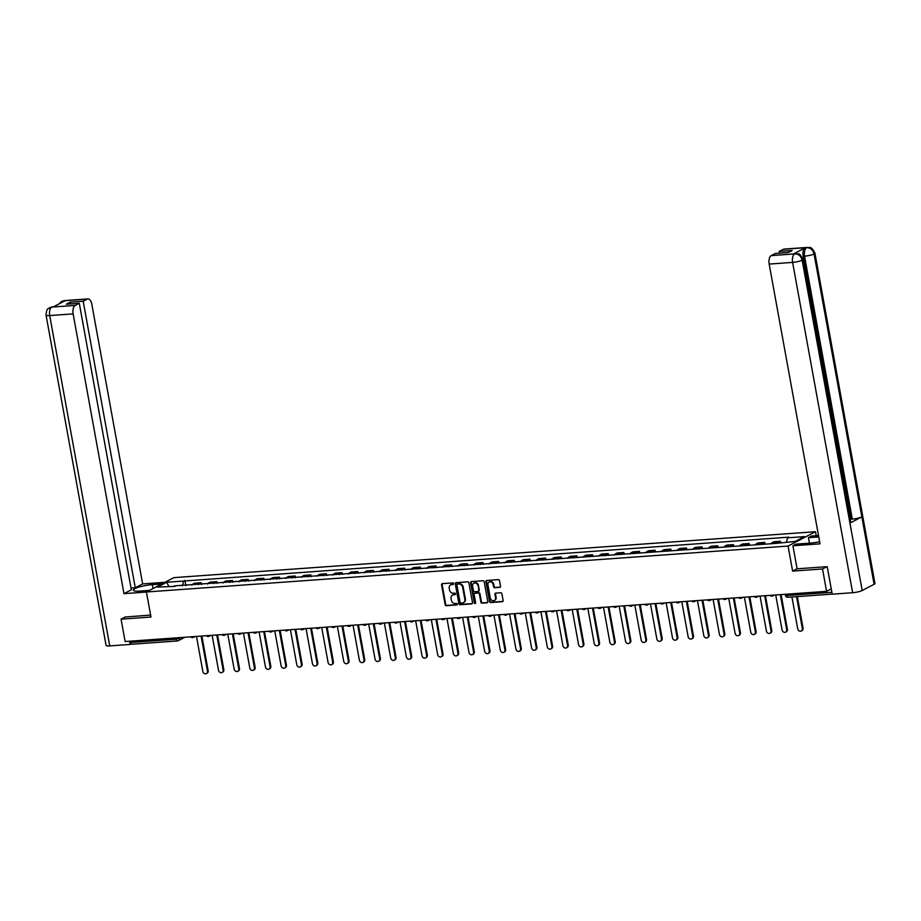 <?xml version="1.0" encoding="UTF-8"?>
<svg xmlns="http://www.w3.org/2000/svg" width="921" height="921" viewBox="0 0 921 921"><rect width="100%" height="100%" fill="white"/><g stroke="black" fill="none" stroke-linecap="round" stroke-linejoin="round"><path stroke-width="1.38" d="M453.627 583.615A0.794 0.679 -117.6 0 0 452.798 582.889L442.333 583.649A1.14 0.967 -117.6 0 0 441.55 584.812L445.154 604.671A1.14 0.967 -117.6 0 0 446.34 605.696L456.804 604.947A0.794 0.679 -117.6 0 0 456.528 603.405L455.17 603.508A3.649 3.085 -117.6 0 1 451.382 600.204L451.083 598.546A3.649 3.085 -117.6 0 1 453.593 594.793L454.951 594.69A0.794 0.679 -117.6 0 0 454.663 593.147L453.316 593.251A3.649 3.085 -117.6 0 1 449.517 589.947L449.218 588.289A3.649 3.085 -117.6 0 1 451.727 584.536L453.086 584.444A0.794 0.679 -117.6 0 0 453.627 583.615M499.746 587.414A1.14 0.967 -117.6 0 0 500.529 586.24L499.516 580.667A1.14 0.967 -117.6 0 0 498.33 579.631L486.714 580.472A1.14 0.967 -117.6 0 0 485.931 581.646L489.535 601.494A1.14 0.967 -117.6 0 0 490.72 602.53L502.336 601.689A1.14 0.967 -117.6 0 0 503.131 600.515L501.899 593.792A1.14 0.967 -117.6 0 0 500.713 592.756L495.74 593.112A1.14 0.967 -117.6 0 0 494.957 594.287L495.567 597.625A3.051 2.579 -117.6 0 1 490.294 598.005L487.923 584.939A3.051 2.579 -117.6 0 1 493.196 584.559L493.587 586.735A1.14 0.967 -117.6 0 0 494.773 587.771L500.299 587.126A1.14 0.967 -117.6 0 0 500.322 587.126M788.065 546.061L792.624 571.112L822.522 568.971L826.586 591.328L125.129 641.534L121.065 619.177L150.975 617.035L146.416 591.984L788.065 546.061L815.499 531.716L173.85 577.64L146.416 591.984M468.881 582.866A1.14 0.967 -117.6 0 0 467.695 581.83L456.079 582.659A1.14 0.967 -117.6 0 0 455.296 583.833L458.9 603.681A1.14 0.967 -117.6 0 0 460.086 604.717L471.713 603.888A1.14 0.967 -117.6 0 0 472.496 602.714L468.881 582.866M471.391 581.565L483.018 580.737A1.14 0.967 -117.6 0 1 484.204 581.761L487.808 601.62A1.14 0.967 -117.6 0 1 487.025 602.795L482.051 603.14A1.14 0.967 -117.6 0 1 480.866 602.115L479.404 594.057A1.14 0.967 -117.6 0 0 478.218 593.032L474.914 593.262A1.14 0.967 -117.6 0 0 474.131 594.436L475.65 602.818A0.794 0.679 -117.6 0 1 474.28 602.921L470.608 582.74A1.14 0.967 -117.6 0 1 471.391 581.565A1.14 0.967 -117.6 0 0 471.161 582.452L470.608 582.74M816.225 535.7L815.499 531.716M822.522 568.971L826.92 566.68M826.586 591.328L831.26 588.887M132.129 644.147A2.326 1.163 -94.1 0 1 131.887 644.228A2.326 1.163 -94.1 0 1 130.621 642.478L176.084 639.232L181.057 637.528M130.379 641.154L130.621 642.478M125.452 616.886L121.065 619.177M198.499 584.72A5.342 2.671 -94.1 0 1 199.512 583.615L192.892 584.087A5.342 2.671 85.9 0 0 191.879 585.203M192.892 584.087L194.561 583.212L201.192 582.74L201.515 584.513M199.512 583.615L201.192 582.74M217.16 583.384L216.838 581.623L210.218 582.095L208.549 582.97A5.342 2.671 85.9 0 0 207.524 584.075M214.156 583.603A5.342 2.671 -94.1 0 1 215.169 582.498L216.838 581.623M232.817 582.268L232.495 580.495L225.875 580.978L224.206 581.853A5.342 2.671 85.9 0 0 223.181 582.958M229.813 582.486A5.342 2.671 -94.1 0 1 230.826 581.37L232.495 580.495M248.474 581.151L248.152 579.378L241.532 579.85L239.851 580.725A5.342 2.671 85.9 0 0 238.838 581.842M245.458 581.37A5.342 2.671 -94.1 0 1 246.483 580.253L248.152 579.378M264.131 580.023L263.809 578.261L257.189 578.733L255.508 579.608A5.342 2.671 85.9 0 0 254.495 580.714M261.115 580.242A5.342 2.671 -94.1 0 1 262.128 579.136L263.809 578.261M279.788 578.906L279.466 577.133L272.835 577.617L271.165 578.492A5.342 2.671 85.9 0 0 270.152 579.597M276.772 579.125A5.342 2.671 -94.1 0 1 277.785 578.008L279.466 577.133M295.434 577.789L295.111 576.016L288.492 576.488L286.822 577.363A5.342 2.671 85.9 0 0 285.809 578.48M292.429 578.008A5.342 2.671 -94.1 0 1 293.442 576.891L295.111 576.016M311.091 576.661L310.768 574.9L304.149 575.372L302.479 576.247A5.342 2.671 85.9 0 0 301.455 577.352M308.086 576.88A5.342 2.671 -94.1 0 1 309.099 575.775L310.768 574.9M326.748 575.544L326.425 573.771L319.806 574.255L318.125 575.13A5.342 2.671 85.9 0 0 317.112 576.235M323.732 575.763A5.342 2.671 -94.1 0 1 324.756 574.646L326.425 573.771M342.405 574.428L342.082 572.655L335.463 573.127L333.782 574.002A5.342 2.671 85.9 0 0 332.769 575.118M339.389 574.646A5.342 2.671 -94.1 0 1 340.413 573.53L342.082 572.655M358.062 573.311L357.739 571.538L351.108 572.01L349.439 572.885A5.342 2.671 85.9 0 0 348.426 573.99M355.046 573.518A5.342 2.671 -94.1 0 1 356.059 572.413L357.739 571.538M373.707 572.183L373.396 570.41L366.765 570.893L365.096 571.768A5.342 2.671 85.9 0 0 364.083 572.874M370.703 572.402A5.342 2.671 -94.1 0 1 371.716 571.285L373.396 570.41M389.364 571.066L389.042 569.293L382.422 569.765L380.753 570.64A5.342 2.671 85.9 0 0 379.728 571.757M386.36 571.285A5.342 2.671 -94.1 0 1 387.373 570.168L389.042 569.293M405.021 569.949L404.699 568.176L398.079 568.648L396.398 569.523A5.342 2.671 85.9 0 0 395.385 570.629M402.017 570.157A5.342 2.671 -94.1 0 1 403.03 569.051L404.699 568.176M420.678 568.821L420.356 567.06L413.736 567.532L412.055 568.407A5.342 2.671 85.9 0 0 411.042 569.512M417.662 569.04A5.342 2.671 -94.1 0 1 418.687 567.923L420.356 567.06M436.335 567.704L436.013 565.931L429.382 566.403L427.712 567.278A5.342 2.671 85.9 0 0 426.699 568.395M433.319 567.923A5.342 2.671 -94.1 0 1 434.332 566.806L436.013 565.931M451.992 566.588L451.67 564.815L445.039 565.287L443.369 566.162A5.342 2.671 85.9 0 0 442.356 567.267M448.976 566.795A5.342 2.671 -94.1 0 1 449.989 565.69L451.67 564.815M467.638 565.459L467.315 563.698L460.696 564.17L459.026 565.045A5.342 2.671 85.9 0 0 458.002 566.15M464.633 565.678A5.342 2.671 -94.1 0 1 465.646 564.573L467.315 563.698M483.295 564.343L482.972 562.57L476.353 563.042L474.683 563.917A5.342 2.671 85.9 0 0 473.659 565.034M480.29 564.561A5.342 2.671 -94.1 0 1 481.303 563.445L482.972 562.57M498.952 563.226L498.629 561.453L492.01 561.925L490.329 562.8A5.342 2.671 85.9 0 0 489.316 563.917M495.935 563.433A5.342 2.671 -94.1 0 1 496.96 562.328L498.629 561.453M514.609 562.098L514.286 560.336L507.667 560.808L505.986 561.683A5.342 2.671 85.9 0 0 504.973 562.789M511.592 562.317A5.342 2.671 -94.1 0 1 512.606 561.211L514.286 560.336M530.266 560.981L529.943 559.208L523.312 559.68L521.643 560.555A5.342 2.671 85.9 0 0 520.63 561.672M527.249 561.2A5.342 2.671 -94.1 0 1 528.263 560.083L529.943 559.208M545.911 559.864L545.589 558.091L538.969 558.563L537.3 559.438A5.342 2.671 85.9 0 0 536.287 560.555M542.906 560.072A5.342 2.671 -94.1 0 1 543.92 558.966L545.589 558.091M561.568 558.736L561.246 556.975L554.626 557.447L552.957 558.322A5.342 2.671 85.9 0 0 551.932 559.427M558.563 558.955A5.342 2.671 -94.1 0 1 559.577 557.85L561.246 556.975M577.225 557.619L576.903 555.847L570.283 556.319L568.602 557.193A5.342 2.671 85.9 0 0 567.589 558.31M574.209 557.838A5.342 2.671 -94.1 0 1 575.234 556.721L576.903 555.847M592.882 556.503L592.56 554.73L585.94 555.202L584.259 556.077A5.342 2.671 85.9 0 0 583.246 557.193M589.866 556.71A5.342 2.671 -94.1 0 1 590.891 555.605L592.56 554.73M608.539 555.375L608.217 553.613L601.586 554.085L599.916 554.96A5.342 2.671 85.9 0 0 598.903 556.065M605.523 555.593A5.342 2.671 -94.1 0 1 606.536 554.488L608.217 553.613M624.185 554.258L623.874 552.485L617.243 552.957L615.573 553.832A5.342 2.671 85.9 0 0 614.56 554.949M621.18 554.477A5.342 2.671 -94.1 0 1 622.193 553.36L623.874 552.485M639.842 553.141L639.519 551.368L632.9 551.84L631.23 552.715A5.342 2.671 85.9 0 0 630.206 553.832M636.837 553.348A5.342 2.671 -94.1 0 1 637.85 552.243L639.519 551.368M655.499 552.013L655.176 550.251L648.557 550.723L646.876 551.598A5.342 2.671 85.9 0 0 645.863 552.704M652.494 552.232A5.342 2.671 -94.1 0 1 653.507 551.126L655.176 550.251M671.156 550.896L670.833 549.123L664.214 549.607L662.533 550.47A5.342 2.671 85.9 0 0 661.52 551.587M668.139 551.115A5.342 2.671 -94.1 0 1 669.164 549.998L670.833 549.123M686.813 549.779L686.49 548.007L679.859 548.479L678.19 549.353A5.342 2.671 85.9 0 0 677.177 550.47M683.796 549.987A5.342 2.671 -94.1 0 1 684.81 548.881L686.49 548.007M702.47 548.651L702.147 546.89L695.516 547.362L693.847 548.237A5.342 2.671 85.9 0 0 692.834 549.342M699.453 548.87A5.342 2.671 -94.1 0 1 700.467 547.765L702.147 546.89M718.115 547.535L717.793 545.762L711.173 546.245L709.504 547.109A5.342 2.671 85.9 0 0 708.479 548.225M715.11 547.753A5.342 2.671 -94.1 0 1 716.124 546.637L717.793 545.762M733.772 546.418L733.45 544.645L726.83 545.117L725.161 545.992A5.342 2.671 85.9 0 0 724.136 547.109M730.767 546.625A5.342 2.671 -94.1 0 1 731.781 545.52L733.45 544.645M749.429 545.29L749.107 543.528L742.487 544L740.806 544.875A5.342 2.671 85.9 0 0 739.793 545.98M746.413 545.508A5.342 2.671 -94.1 0 1 747.438 544.403L749.107 543.528M765.086 544.173L764.764 542.4L758.144 542.883L756.463 543.758A5.342 2.671 85.9 0 0 755.45 544.864M762.07 544.392A5.342 2.671 -94.1 0 1 763.083 543.275L764.764 542.4M780.64 542.481L780.421 541.283L773.79 541.755L772.12 542.63A5.342 2.671 85.9 0 0 771.107 543.747M778.026 542.791A5.342 2.671 -94.1 0 1 778.74 542.158L780.421 541.283M174.886 586.412L157.537 587.08L166.747 582.256L183.613 581.047L182.427 585.871M786.488 542.055L787.524 537.829L788.813 537.15L183.613 581.047M787.524 537.829L804.39 536.621L795.168 541.444L777.025 543.321L174.391 585.871M792.624 571.112L797.102 568.764M185.858 585.629L184.902 580.38M166.747 582.256L168.727 586.274M453.546 584.156L452.28 584.248A3.649 3.085 -117.6 0 0 450.956 584.708M452.821 594.954A3.649 3.085 -117.6 0 1 454.145 594.505L455.4 594.413M442.31 583.649A1.14 0.967 -117.6 0 0 442.103 584.536L445.706 604.383A1.14 0.967 -117.6 0 0 446.892 605.419L457.265 604.671M456.056 582.659A1.14 0.967 -117.6 0 0 455.837 583.546L459.452 603.393A1.14 0.967 -117.6 0 0 460.638 604.429L472.254 603.6A1.14 0.967 -117.6 0 0 472.277 603.6M457.438 584.121A0.794 0.679 -117.6 0 0 456.897 584.95L460.063 602.369A0.794 0.679 -117.6 0 0 460.891 603.094L462.319 602.99A3.649 3.085 -117.6 0 0 464.829 599.237L462.664 587.333A3.649 3.085 -117.6 0 0 458.865 584.029L457.99 583.845A0.794 0.679 -117.6 0 0 457.576 584.052M463.631 602.541A3.649 3.085 -117.6 0 0 465.37 598.949L464.829 599.237M457.99 583.845L459.418 583.741A3.649 3.085 -117.6 0 1 463.205 587.045L465.37 598.949M474.891 593.274A1.14 0.967 -117.6 0 1 475.466 592.974L478.77 592.744A1.14 0.967 -117.6 0 1 479.956 593.78L481.418 601.827A1.14 0.967 -117.6 0 0 482.604 602.864L487.577 602.507A1.14 0.967 -117.6 0 0 487.6 602.495M471.161 582.452L474.822 602.633A0.794 0.679 -117.6 0 0 475.57 603.359M477.884 585.71A3.051 2.579 -117.6 0 0 472.611 586.09L473.452 590.695A1.14 0.967 -117.6 0 0 474.637 591.719L477.941 591.489A1.14 0.967 -117.6 0 0 478.724 590.315L478.436 585.422A3.051 2.579 -117.6 0 0 474.119 583.074M478.506 591.201A1.14 0.967 -117.6 0 0 479.265 590.027L478.724 590.315M478.436 585.422L479.265 590.027M489.431 581.922A3.051 2.579 -117.6 0 1 493.737 584.271L494.14 586.447A1.14 0.967 -117.6 0 0 495.325 587.483L500.299 587.126M494.612 600.354A3.051 2.579 -117.6 0 0 496.12 597.338L495.567 597.625M495.717 593.124A1.14 0.967 -117.6 0 0 495.51 593.999L496.12 597.338M486.679 580.472A1.14 0.967 -117.6 0 0 486.472 581.358L490.087 601.206A1.14 0.967 -117.6 0 0 491.273 602.242L502.889 601.401A1.14 0.967 -117.6 0 0 502.912 601.401M196.484 636.423L202.839 671.409A2.671 2.256 -117.6 0 0 207.455 671.075L201.1 636.1M201.872 636.043L208.169 670.707A2.671 2.256 62.4 0 1 207.098 673.239L206.385 673.608M212.141 635.306L218.496 670.281A2.671 2.256 -117.6 0 0 223.112 669.958L216.757 634.972M217.529 634.926L223.826 669.579A2.671 2.256 62.4 0 1 222.755 672.111L222.042 672.491M227.786 634.189L234.153 669.164A2.671 2.256 -117.6 0 0 238.758 668.83L232.403 633.855M233.174 633.798L239.472 668.462A2.671 2.256 62.4 0 1 238.401 670.995L237.699 671.363M153.036 588.519L152.322 584.639A13.067 2.406 -10.3 0 0 139.405 586.965A13.067 2.406 -10.3 0 0 133.292 590.2A13.067 2.406 -10.3 0 0 139.98 591.086L149.421 590.407M152.322 584.639L161.762 583.96M164.917 582.314L142.64 583.902L135.26 587.759L83.189 301.248L87.276 299.118L63.641 300.833L65.057 300.764L53.268 306.935L51.714 307.073L75.2 305.427A6.965 3.488 85.9 0 0 73.139 313.888L49.711 315.569L109.737 645.897L130.16 644.435L129.573 641.212M131.047 588.059L135.26 587.759M70.56 303.918L70.238 302.18L66.347 304.218L79.287 303.285L131.358 589.797L123.978 593.654L73.139 313.888M146.427 592.042L123.978 593.654M142.64 583.902L91.789 304.137A6.965 3.488 85.9 0 0 88.002 298.899A6.965 3.488 85.9 0 0 87.276 299.118M109.737 645.897A7.149 1.312 169.7 0 1 106.076 645.402L46.05 315.074A7.149 1.312 169.7 0 0 49.711 315.569A6.965 3.488 -94.1 0 1 51.772 307.107M131.208 643.883L130.16 644.435M79.287 303.285L75.2 305.427M70.238 302.18L83.189 301.248M125.175 617.024L150.618 615.078M62.501 302.111L63.71 300.868M58.863 304.011L61.546 301.443L63.63 300.833M46.05 315.074C46.741 306.9 48.502 309.421 49.642 307.66L51.703 307.073M802.985 259.365A7.149 1.312 169.7 0 1 802.156 260.183C801.063 256.119 798.645 254.012 794.892 253.885L798.127 253.931C798.898 253.056 800.522 254.864 802.985 259.365L850.762 522.276A7.149 1.312 169.7 0 1 849.933 523.105L862.183 590.511A7.149 1.312 169.7 0 1 852.639 592.721L832.216 594.183L827.219 566.657L797.114 568.81L792.923 545.773L796.078 544.127L810.33 543.114A13.067 2.406 -10.3 0 0 819.632 541.698M792.923 545.773L820.024 543.839L769.173 264.074A6.965 3.488 -94.1 0 1 771.245 255.612L775.332 253.471L788.272 252.55L792.175 250.512L779.224 251.433L783.311 249.303A6.965 3.488 -94.1 0 1 784.047 249.084L807.475 247.415A6.965 3.488 85.9 0 0 806.75 247.622L783.311 249.303M809.421 543.171L808.419 537.68L811.574 536.022L818.504 535.527M808.419 537.68L818.769 536.931M807.475 247.415C808.431 248.705 810.457 244.18 814.924 253.125L874.95 583.454A7.149 1.312 169.7 0 1 874.087 584.294L861.837 516.877A7.149 1.312 169.7 0 1 852.316 519.076L804.54 256.153L803.193 256.257A6.965 3.488 -94.1 0 1 805.253 247.795L793.453 253.954A6.965 3.488 -94.1 0 1 794.19 253.747L795.537 253.643M862.183 590.511L874.087 584.294M852.639 592.721L792.613 262.393A7.149 1.312 169.7 0 0 802.156 260.183L849.933 523.105L861.837 516.877L814.06 253.966C812.978 249.89 810.561 247.795 806.819 247.657L806.75 247.622M779.224 251.433L779.546 253.171M850.267 519.536L850.969 519.168L803.193 256.257M850.969 519.168L852.316 519.076M243.443 633.061L249.798 668.047A2.671 2.256 -117.6 0 0 254.415 667.713L248.06 632.739M248.831 632.681L255.129 667.345A2.671 2.256 62.4 0 1 254.058 669.878L253.344 670.246M259.1 631.944L265.455 666.919A2.671 2.256 -117.6 0 0 270.072 666.597L263.717 631.61M264.488 631.564L270.786 666.217A2.671 2.256 62.4 0 1 269.715 668.75L269.001 669.13M274.757 630.827L281.112 665.802A2.671 2.256 -117.6 0 0 285.729 665.469L279.374 630.494M280.145 630.436L286.443 665.1A2.671 2.256 62.4 0 1 285.372 667.633L284.658 668.001M290.414 629.711L296.769 664.686A2.671 2.256 -117.6 0 0 301.386 664.352L295.031 629.377M295.802 629.319L302.1 663.983A2.671 2.256 62.4 0 1 301.029 666.516L300.315 666.885M306.06 628.583L312.426 663.557A2.671 2.256 -117.6 0 0 317.043 663.235L310.676 628.249M311.448 628.203L317.757 662.855A2.671 2.256 62.4 0 1 316.686 665.388L315.972 665.768M321.717 627.466L328.072 662.441A2.671 2.256 -117.6 0 0 332.688 662.107L326.333 627.132M327.105 627.074L333.402 661.739A2.671 2.256 62.4 0 1 332.331 664.271L331.618 664.64M337.374 626.349L343.729 661.324A2.671 2.256 -117.6 0 0 348.345 660.99L341.99 626.015M342.762 625.958L349.059 660.622A2.671 2.256 62.4 0 1 347.988 663.155L347.275 663.523M353.031 625.221L359.386 660.196A2.671 2.256 -117.6 0 0 364.002 659.873L357.647 624.899M358.419 624.841L364.716 659.494A2.671 2.256 62.4 0 1 363.645 662.026L362.932 662.406M368.688 624.104L375.043 659.079A2.671 2.256 -117.6 0 0 379.659 658.745L373.304 623.77M374.076 623.713L380.373 658.377A2.671 2.256 62.4 0 1 379.302 660.91L378.589 661.278M384.345 622.987L390.7 657.962A2.671 2.256 -117.6 0 0 395.316 657.629L388.95 622.654M389.721 622.596L396.03 657.26A2.671 2.256 62.4 0 1 394.959 659.793L394.246 660.161M399.99 621.859L406.345 656.834A2.671 2.256 -117.6 0 0 410.962 656.512L404.607 621.537M405.378 621.479L411.675 656.132A2.671 2.256 62.4 0 1 410.605 658.665L409.891 659.045M415.647 620.742L422.002 655.717A2.671 2.256 -117.6 0 0 426.619 655.384L420.264 620.409M421.035 620.351L427.332 655.015A2.671 2.256 62.4 0 1 426.262 657.548L425.548 657.916M431.304 619.626L437.659 654.601A2.671 2.256 -117.6 0 0 442.276 654.267L435.921 619.292M436.692 619.234L442.989 653.898A2.671 2.256 62.4 0 1 441.919 656.431L441.205 656.8M446.961 618.498L453.316 653.473A2.671 2.256 -117.6 0 0 457.933 653.15L451.578 618.175M452.349 618.118L458.646 652.77A2.671 2.256 62.4 0 1 457.576 655.303L456.862 655.683M462.618 617.381L468.973 652.356A2.671 2.256 -117.6 0 0 473.59 652.022L467.235 617.047M468.006 616.989L474.303 651.654A2.671 2.256 62.4 0 1 473.233 654.186L472.519 654.566M478.264 616.264L484.63 651.239A2.671 2.256 -117.6 0 0 489.247 650.905L482.88 615.93M483.652 615.873L489.949 650.537A2.671 2.256 62.4 0 1 488.878 653.07L488.176 653.438M493.921 615.136L500.276 650.111A2.671 2.256 -117.6 0 0 504.892 649.789L498.537 614.814M499.309 614.756L505.606 649.409A2.671 2.256 62.4 0 1 504.535 651.941L503.822 652.321M509.578 614.019L515.933 648.994A2.671 2.256 -117.6 0 0 520.549 648.66L514.194 613.685M514.966 613.628L521.263 648.292A2.671 2.256 62.4 0 1 520.192 650.825L519.479 651.205M525.235 612.902L531.59 647.877A2.671 2.256 -117.6 0 0 536.206 647.544L529.851 612.569M530.623 612.511L536.92 647.175A2.671 2.256 62.4 0 1 535.849 649.708L535.136 650.076M540.892 611.774L547.247 646.761A2.671 2.256 -117.6 0 0 551.863 646.427L545.508 611.452M546.28 611.394L552.577 646.047A2.671 2.256 62.4 0 1 551.506 648.591L550.793 648.96M556.537 610.658L562.904 645.633A2.671 2.256 -117.6 0 0 567.52 645.31L561.154 610.324M561.925 610.278L568.234 644.93A2.671 2.256 62.4 0 1 567.163 647.463L566.45 647.843M572.194 609.541L578.549 644.516A2.671 2.256 -117.6 0 0 583.166 644.182L576.811 609.207M577.582 609.149L583.879 643.814A2.671 2.256 62.4 0 1 582.809 646.346L582.095 646.715M587.851 608.413L594.206 643.399A2.671 2.256 -117.6 0 0 598.823 643.065L592.468 608.09M593.239 608.033L599.536 642.685A2.671 2.256 62.4 0 1 598.466 645.23L597.752 645.598M603.508 607.296L609.863 642.271A2.671 2.256 -117.6 0 0 614.48 641.949L608.125 606.962M608.896 606.916L615.193 641.569A2.671 2.256 62.4 0 1 614.123 644.101L613.409 644.481M619.165 606.179L625.52 641.154A2.671 2.256 -117.6 0 0 630.137 640.82L623.782 605.845M624.553 605.788L630.85 640.452A2.671 2.256 62.4 0 1 629.78 642.985L629.066 643.353M634.822 605.051L641.177 640.037A2.671 2.256 -117.6 0 0 645.794 639.704L639.439 604.729M640.199 604.671L646.507 639.335A2.671 2.256 62.4 0 1 645.437 641.868L644.723 642.236M650.468 603.934L656.823 638.909A2.671 2.256 -117.6 0 0 661.439 638.587L655.084 603.6M655.856 603.554L662.153 638.207A2.671 2.256 62.4 0 1 661.082 640.74L660.369 641.12M666.125 602.818L672.48 637.793A2.671 2.256 -117.6 0 0 677.096 637.459L670.741 602.484M671.513 602.426L677.81 637.09A2.671 2.256 62.4 0 1 676.739 639.623L676.026 639.991M681.782 601.689L688.137 636.676A2.671 2.256 -117.6 0 0 692.753 636.342L686.398 601.367M687.17 601.309L693.467 635.974A2.671 2.256 62.4 0 1 692.396 638.506L691.683 638.875M697.439 600.573L703.794 635.548A2.671 2.256 -117.6 0 0 708.41 635.225L702.055 600.239M702.827 600.193L709.124 634.845A2.671 2.256 62.4 0 1 708.053 637.378L707.34 637.758M713.096 599.456L719.451 634.431A2.671 2.256 -117.6 0 0 724.067 634.097L717.712 599.122M718.484 599.064L724.781 633.729A2.671 2.256 62.4 0 1 723.71 636.261L722.997 636.63M728.741 598.328L735.108 633.314A2.671 2.256 -117.6 0 0 739.724 632.98L733.358 598.005M734.129 597.948L740.426 632.612A2.671 2.256 62.4 0 1 739.367 635.145L738.654 635.513M744.398 597.211L750.753 632.186A2.671 2.256 -117.6 0 0 755.37 631.864L749.015 596.877M749.786 596.831L756.083 631.484A2.671 2.256 62.4 0 1 755.013 634.016L754.299 634.396M760.055 596.094L766.41 631.069A2.671 2.256 -117.6 0 0 771.027 630.735L764.672 595.76M765.443 595.703L771.74 630.367A2.671 2.256 62.4 0 1 770.67 632.9L769.956 633.268M775.712 594.966L782.067 629.952A2.671 2.256 -117.6 0 0 786.684 629.619L780.329 594.644M781.1 594.586L787.397 629.25A2.671 2.256 62.4 0 1 786.327 631.783L785.613 632.151M791.933 596.981L797.724 628.824A2.671 2.256 -117.6 0 0 802.341 628.502L796.55 596.647M797.321 596.601L803.054 628.122A2.671 2.256 62.4 0 1 801.984 630.655L801.27 631.035M179.031 637.677L179.181 638.506A2.326 1.969 -117.6 0 1 177.58 640.901A2.326 1.163 -94.1 0 1 177.339 640.97A2.326 1.163 -94.1 0 1 176.084 639.232L175.842 637.908M763.083 543.275L756.463 543.758M747.438 544.403L740.806 544.875M731.781 545.52L725.161 545.992M716.124 546.637L709.504 547.109M700.467 547.765L693.847 548.237M684.81 548.881L678.19 549.353M669.164 549.998L662.533 550.47M653.507 551.126L646.876 551.598M637.85 552.243L631.23 552.715M622.193 553.36L615.573 553.832M606.536 554.488L599.916 554.96M590.891 555.605L584.259 556.077M575.234 556.721L568.602 557.193M559.577 557.85L552.957 558.322M543.92 558.966L537.3 559.438M528.263 560.083L521.643 560.555M512.606 561.211L505.986 561.683M496.96 562.328L490.329 562.8M481.303 563.445L474.683 563.917M465.646 564.573L459.026 565.045M449.989 565.69L443.369 566.162M434.332 566.806L427.712 567.278M418.687 567.923L412.055 568.407M403.03 569.051L396.398 569.523M387.373 570.168L380.753 570.64M371.716 571.285L365.096 571.768M356.059 572.413L349.439 572.885M340.413 573.53L333.782 574.002M324.756 574.646L318.125 575.13M309.099 575.775L302.479 576.247M293.442 576.891L286.822 577.363M277.785 578.008L271.165 578.492M262.128 579.136L255.508 579.608M246.483 580.253L239.851 580.725M230.826 581.37L224.206 581.853M215.169 582.498L208.549 582.97M778.74 542.158L772.12 542.63M194.239 636.584A2.326 1.969 62.4 0 1 192.834 637.528M209.896 635.467A2.326 1.969 62.4 0 1 208.48 636.411M225.553 634.35A2.326 1.969 62.4 0 1 224.137 635.294M241.198 633.222A2.326 1.969 62.4 0 1 239.794 634.166M256.855 632.105A2.326 1.969 62.4 0 1 255.451 633.049M272.512 630.989A2.326 1.969 62.4 0 1 271.108 631.933M288.169 629.86A2.326 1.969 62.4 0 1 286.765 630.804M303.826 628.744A2.326 1.969 62.4 0 1 302.41 629.688M319.472 627.627A2.326 1.969 62.4 0 1 318.067 628.571M335.129 626.499A2.326 1.969 62.4 0 1 333.724 627.443M350.786 625.382A2.326 1.969 62.4 0 1 349.381 626.326M366.443 624.265A2.326 1.969 62.4 0 1 365.038 625.209M382.1 623.149A2.326 1.969 62.4 0 1 380.684 624.081M397.757 622.02A2.326 1.969 62.4 0 1 396.341 622.964M413.402 620.904A2.326 1.969 62.4 0 1 411.998 621.848M429.059 619.787A2.326 1.969 62.4 0 1 427.655 620.731M444.716 618.659A2.326 1.969 62.4 0 1 443.312 619.603M460.373 617.542A2.326 1.969 62.4 0 1 458.957 618.486M476.03 616.425A2.326 1.969 62.4 0 1 474.614 617.369M491.676 615.297A2.326 1.969 62.4 0 1 490.271 616.241M507.333 614.18A2.326 1.969 62.4 0 1 505.928 615.124M522.99 613.064A2.326 1.969 62.4 0 1 521.585 614.008M538.647 611.935A2.326 1.969 62.4 0 1 537.242 612.879M554.304 610.819A2.326 1.969 62.4 0 1 552.888 611.763M569.949 609.702A2.326 1.969 62.4 0 1 568.545 610.646M585.606 608.574A2.326 1.969 62.4 0 1 584.202 609.518M601.263 607.457A2.326 1.969 62.4 0 1 599.859 608.401M616.92 606.34A2.326 1.969 62.4 0 1 615.516 607.284M632.577 605.212A2.326 1.969 62.4 0 1 631.161 606.156M648.234 604.095A2.326 1.969 62.4 0 1 646.818 605.039M663.88 602.979A2.326 1.969 62.4 0 1 662.475 603.923M679.537 601.85A2.326 1.969 62.4 0 1 678.132 602.795M695.194 600.734A2.326 1.969 62.4 0 1 693.789 601.678M710.851 599.617A2.326 1.969 62.4 0 1 709.446 600.561M726.508 598.489A2.326 1.969 62.4 0 1 725.092 599.433M742.153 597.372A2.326 1.969 62.4 0 1 740.749 598.316M757.81 596.255A2.326 1.969 62.4 0 1 756.406 597.199M773.467 595.127A2.326 1.969 62.4 0 1 772.063 596.071M786.373 594.206L786.615 595.53L831.87 592.295M785.233 594.287L785.429 595.369L786.615 595.53A2.326 1.163 -94.1 0 0 787.881 597.269A2.326 1.163 -94.1 0 0 788.123 597.199M208.169 670.707L207.455 671.075M223.826 669.579L223.112 669.958M239.472 668.462L238.758 668.83M61.603 301.409L64.574 300.58A6.965 3.488 85.9 0 0 63.848 300.799M49.711 307.626L51.91 307.027M805.253 247.795L806.808 247.657M771.245 255.612L794.881 253.885M794.811 253.862L793.453 253.954M794.673 253.931A6.965 3.488 -94.1 0 0 792.613 262.393L769.173 264.074M814.924 253.125A7.149 1.312 169.7 0 1 814.06 253.966A7.149 1.312 169.7 0 1 804.54 256.153C803.964 252.02 804.655 249.2 806.612 247.691M255.129 667.345L254.415 667.713M270.786 666.217L270.072 666.597M286.443 665.1L285.729 665.469M302.1 663.983L301.386 664.352M317.757 662.855L317.043 663.235M333.402 661.739L332.688 662.107M349.059 660.622L348.345 660.99M364.716 659.494L364.002 659.873M380.373 658.377L379.659 658.745M396.03 657.26L395.316 657.629M411.675 656.132L410.962 656.512M427.332 655.015L426.619 655.384M442.989 653.898L442.276 654.267M458.646 652.77L457.933 653.15M474.303 651.654L473.59 652.022M489.949 650.537L489.247 650.905M505.606 649.409L504.892 649.789M521.263 648.292L520.549 648.66M536.92 647.175L536.206 647.544M552.577 646.047L551.863 646.427M568.234 644.93L567.52 645.31M583.879 643.814L583.166 644.182M599.536 642.685L598.823 643.065M615.193 641.569L614.48 641.949M630.85 640.452L630.137 640.82M646.507 639.335L645.794 639.704M662.153 638.207L661.439 638.587M677.81 637.09L677.096 637.459M693.467 635.974L692.753 636.342M709.124 634.845L708.41 635.225M724.781 633.729L724.067 634.097M740.426 632.612L739.724 632.98M756.083 631.484L755.37 631.864M771.74 630.367L771.027 630.735M787.397 629.25L786.684 629.619M803.054 628.122L802.341 628.502M190.693 636.837A2.326 2.326 0 0 0 193.502 637.344L195.056 636.526M206.35 635.72A2.326 2.326 0 0 0 209.148 636.227L210.713 635.409M222.007 634.604A2.326 2.326 0 0 0 224.805 635.099L226.37 634.293M237.664 633.475A2.326 2.326 0 0 0 240.462 633.982L242.027 633.164M253.321 632.359A2.326 2.326 0 0 0 256.119 632.865L257.673 632.048M268.967 631.242A2.326 2.326 0 0 0 271.776 631.737L273.33 630.931M284.624 630.114A2.326 2.326 0 0 0 287.433 630.62L288.987 629.803M300.281 628.997A2.326 2.326 0 0 0 303.078 629.504L304.644 628.686M315.938 627.88A2.326 2.326 0 0 0 318.735 628.375L320.301 627.569M331.595 626.752A2.326 2.326 0 0 0 334.392 627.259L335.946 626.441M347.24 625.635A2.326 2.326 0 0 0 350.049 626.142L351.603 625.324M362.897 624.519A2.326 2.326 0 0 0 365.706 625.014L367.26 624.208M378.554 623.402A2.326 2.326 0 0 0 381.352 623.897L382.917 623.08M394.211 622.274A2.326 2.326 0 0 0 397.009 622.78L398.574 621.963M409.868 621.157A2.326 2.326 0 0 0 412.666 621.663L414.22 620.846M425.525 620.04A2.326 2.326 0 0 0 428.323 620.535L429.877 619.718M441.171 618.912A2.326 2.326 0 0 0 443.98 619.419L445.534 618.601M456.828 617.795A2.326 2.326 0 0 0 459.637 618.302L461.191 617.484M472.485 616.679A2.326 2.326 0 0 0 475.282 617.174L476.848 616.356M488.142 615.55A2.326 2.326 0 0 0 490.939 616.057L492.505 615.24M503.799 614.434A2.326 2.326 0 0 0 506.596 614.94L508.15 614.123M519.444 613.317A2.326 2.326 0 0 0 522.253 613.812L523.807 612.995M535.101 612.189A2.326 2.326 0 0 0 537.91 612.695L539.464 611.878M550.758 611.072A2.326 2.326 0 0 0 553.556 611.579L555.121 610.761M566.415 609.955A2.326 2.326 0 0 0 569.213 610.45L570.778 609.644M582.072 608.827A2.326 2.326 0 0 0 584.87 609.334L586.424 608.516M597.729 607.71A2.326 2.326 0 0 0 600.527 608.217L602.081 607.4M613.374 606.594A2.326 2.326 0 0 0 616.184 607.089L617.738 606.283M629.031 605.465A2.326 2.326 0 0 0 631.829 605.972L633.395 605.155M644.688 604.349A2.326 2.326 0 0 0 647.486 604.855L649.052 604.038M660.345 603.232A2.326 2.326 0 0 0 663.143 603.727L664.697 602.921M676.002 602.104A2.326 2.326 0 0 0 678.8 602.61L680.354 601.793M691.648 600.987A2.326 2.326 0 0 0 694.457 601.494L696.011 600.676M707.305 599.87A2.326 2.326 0 0 0 710.114 600.365L711.668 599.559M722.962 598.742A2.326 2.326 0 0 0 725.76 599.249L727.325 598.431M738.619 597.625A2.326 2.326 0 0 0 741.417 598.132L742.982 597.315M754.276 596.509A2.326 2.326 0 0 0 757.074 597.004L758.628 596.198M769.921 595.38A2.326 2.326 0 0 0 772.731 595.887L774.285 595.07M832.204 594.103L787.881 597.269A2.326 2.326 0 0 1 785.429 595.369M184.856 637.263L178.248 640.717A2.326 2.326 0 0 1 177.339 640.97L131.887 644.228M88.002 298.899L64.574 300.58M52.635 306.82L53.614 306.751"/></g></svg>
